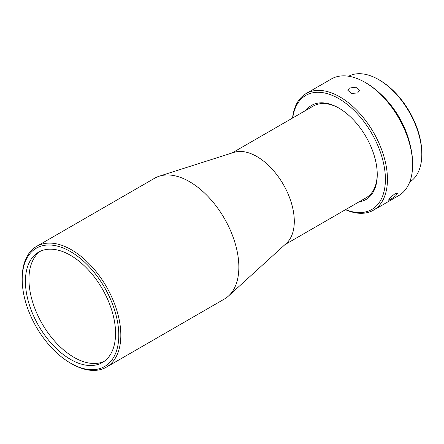 <?xml version="1.0" encoding="UTF-8"?>
<svg xmlns="http://www.w3.org/2000/svg" width="444" height="444" viewBox="0 0 444 444"><rect width="100%" height="100%" fill="white"/><g stroke="black" fill="none" stroke-linecap="round" stroke-linejoin="round"><path stroke-width="0.67" d="M104.074 361.444A63.731 36.797 60 0 1 74.015 357.353A63.731 36.797 60 0 1 32.867 302.797A63.731 36.797 60 0 1 40.437 251.226M421.8 154.401L421.8 153.224A59.646 34.438 -120 0 0 379.626 80.175L378.604 79.587A61.089 35.27 60 0 1 421.8 154.401A61.089 35.27 60 0 1 409.718 182.023M348.645 76.235A61.089 35.27 60 0 1 357.936 73.732A61.089 35.27 60 0 1 378.604 79.587M380.608 94.05A61.089 35.27 60 0 1 410.273 145.438M357.664 92.968L359.357 90.52L355.838 87.213L349.506 88.023L347.819 90.271L351.343 93.434L357.664 92.968M345.46 209.696A67.338 38.878 -120 0 0 362.615 213.281A67.338 38.878 -120 0 0 373.504 210.167A67.338 38.878 -120 0 0 381.646 149.678A67.338 38.878 -120 0 0 317.049 90.415A67.338 38.878 -120 0 0 306.166 93.529A67.338 38.878 -120 0 0 292.552 118.054M306.166 93.529L331.329 78.999A67.338 38.878 60 0 1 342.219 75.885A67.338 38.878 60 0 1 365.001 82.334A67.338 38.878 60 0 1 406.809 135.148A67.338 38.878 60 0 1 412.615 164.807A67.338 38.878 60 0 1 398.668 195.638L373.504 210.167M365.001 82.334L366.023 82.923A65.895 38.045 60 0 1 412.615 163.631L412.615 164.807M284.993 244.605L366.289 197.669A52.908 30.547 -120 0 0 377.239 174.031M359.046 201.848A54.351 31.38 -120 0 0 377.245 174.625A54.351 31.38 -120 0 0 372.56 150.688A54.351 31.38 -120 0 0 338.811 108.059A54.351 31.38 -120 0 0 306.138 110.206M345.626 209.596A65.895 38.045 -120 0 0 361.111 212.554A65.895 38.045 -120 0 0 379.725 150.316A65.895 38.045 -120 0 0 316.517 92.319A65.895 38.045 -120 0 0 292.718 117.954M71.517 363.703L70.496 363.114A68.304 39.433 60 0 1 22.2 279.465A68.304 39.433 60 0 1 70.496 251.582A68.304 39.433 60 0 1 118.792 335.231A68.304 39.433 60 0 1 70.496 363.114L71.517 363.703A69.747 40.265 60 0 0 106.388 367.16L224.409 299.023A69.747 40.265 60 0 0 228.494 296.031A69.747 40.265 60 0 0 233.827 239.15A69.747 40.265 60 0 0 189.538 181.674A69.747 40.265 60 0 0 159.296 176.179A69.747 40.265 60 0 0 154.662 178.222L36.647 246.359A69.747 40.265 60 0 1 71.517 249.811A69.747 40.265 60 0 1 117.077 311.272A69.747 40.265 60 0 1 106.388 367.16M159.296 176.179L233.938 152.37A52.908 30.547 60 0 1 256.876 156.543A52.908 30.547 60 0 1 290.481 200.144A52.908 30.547 60 0 1 286.43 243.295L228.494 296.031M390.776 199.301L395.698 195.826L397.552 193.084L395.032 193.717L390.348 197.497L388.45 200.183L390.776 199.301M70.496 255.311A63.731 36.797 -120 0 0 38.628 252.153A63.731 36.797 -120 0 0 28.86 303.224A63.731 36.797 -120 0 0 70.496 359.385A63.731 36.797 -120 0 0 102.364 362.543A63.731 36.797 -120 0 0 112.132 311.472A63.731 36.797 -120 0 0 70.496 255.311M22.2 279.465L22.2 278.288A69.747 40.265 60 0 1 36.647 246.359M339.327 108.358A52.908 30.547 -120 0 0 313.381 106.027L232.084 152.964"/></g></svg>
